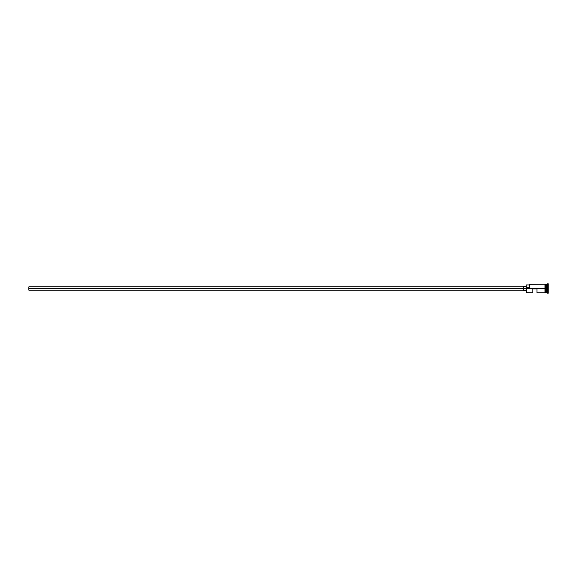 <?xml version="1.0" encoding="UTF-8"?>
<svg xmlns="http://www.w3.org/2000/svg" width="577" height="577" viewBox="0 0 577 577"><rect width="100%" height="100%" fill="white"/><g stroke="black" fill="none" stroke-linecap="round" stroke-linejoin="round"><path stroke-width="0.43" stroke-dasharray="2.88 2.16" d="M526.347 288.5L526.347 292.849L526.347 288.5L544.998 288.5L544.998 292.849L544.998 284.108L544.998 289.351L544.998 284.151L544.998 288.5L529.664 288.5L529.664 284.151L529.664 288.5L529.498 284.937L529.498 287.259L526.188 287.259L526.188 288.385L529.664 288.5L529.498 284.317L529.498 288.385L529.498 287.259L526.188 287.259L526.188 284.937L526.188 292.683L526.188 286.43L526.188 290.57L526.188 286.43L526.188 288.5L523.7 288.5L523.7 290.159L523.7 288.5L526.347 288.5M536.963 288.5L536.963 287.05L536.963 288.5L28.85 288.5L536.963 288.5L536.963 287.05L536.963 288.752L28.85 288.5L28.85 287.05L28.85 288.5L523.7 288.5L523.7 286.43L523.7 290.57L523.7 286.841L523.7 290.159L523.7 286.841L523.7 288.5L28.85 288.5L28.85 286.841L28.85 290.159L28.85 287.05L28.85 288.5L536.963 288.5L536.963 288.998L532.816 288.998L532.816 292.849L532.816 288.998L536.963 288.998L532.816 288.998L532.816 289.95L532.816 288.998L536.963 288.998L532.816 288.998L532.816 289.95L532.816 288.998L536.963 288.998L536.963 288.5M546.412 284.23L546.412 292.77L546.412 284.23M548.15 293.174L548.15 288.5L547.321 288.5L547.321 284.151L547.321 292.849L547.321 288.5L546.491 288.5L546.491 292.849L546.491 284.151L546.491 288.5L547.739 288.5L547.739 293.267L547.739 288.5L548.15 288.5L548.15 293.267M546.246 284.151L546.246 292.849L546.246 288.5L545.416 288.5L546.246 288.5L546.246 284.151M536.963 292.849L536.963 288.998L536.963 292.849M545.416 288.5L545.416 292.892L545.416 288.5M546.325 292.77L546.325 288.5L546.325 292.77M544.998 292.892L544.998 288.5L544.998 292.892M548.15 288.5L548.15 283.733L548.15 288.5M548.15 285.485L548.15 291.515L548.15 285.485L548.15 290.007L546.491 289.914L546.491 291.32L547.984 291.32L547.984 287.086L546.491 287.086L546.491 289.914L547.984 289.914L546.491 289.914L546.491 287.086L547.984 287.086L547.984 285.68L546.491 285.68L546.491 287.086L546.491 285.68L547.984 285.68L547.984 287.086L546.491 287.086L547.984 287.086L547.984 291.32L546.491 291.32L546.491 289.914L547.984 289.914L548.15 285.485M547.739 288.5L547.739 283.733L547.739 288.5M529.498 287.259L529.498 284.937L529.498 287.259M546.491 289.914L546.491 285.68L546.491 289.914M547.984 289.914L548.15 286.993L547.984 289.914M28.85 288.5L28.85 289.95L28.85 288.5M536.963 287.05L28.85 287.05M532.816 289.95L28.85 289.95"/><path stroke-width="0.87" d="M526.347 288.5L526.188 292.683L526.188 288.385L28.85 288.5L28.85 290.159L28.85 288.5L523.7 288.5L523.7 290.57L523.7 288.5L526.188 288.5L526.188 287.259L529.498 287.259L526.188 287.259L526.188 284.937L526.347 292.849L526.347 288.5L544.998 288.5L526.347 288.5M548.15 293.174L546.325 292.77L546.325 288.5L546.246 292.849L546.246 284.151L546.412 292.77L546.491 284.151L546.491 292.849L546.491 288.5L547.321 288.5L547.321 292.849L547.321 288.5L546.491 288.5L546.491 284.151L547.321 284.151L547.321 288.5L547.321 284.151L547.739 283.733L547.739 288.5L547.321 288.5L547.739 288.5L547.739 293.267L547.739 288.5L548.15 288.5L547.739 288.5L547.739 283.733L548.15 283.733L548.15 293.267L548.15 283.733M532.816 292.849L532.816 288.998L536.963 288.998L536.963 292.849L536.963 288.998L532.816 288.998L532.816 292.849L526.188 292.683M545.416 292.849L546.246 292.849L546.246 288.5L544.998 288.5L544.998 292.892L545.416 292.892L545.416 284.108L544.998 284.108L544.998 288.5L546.246 288.5L546.246 284.151L545.416 284.151M529.498 288.385L529.664 284.151L529.498 288.385M545.416 292.892L545.416 284.108M544.998 284.108L544.998 292.806M523.7 286.43L523.7 288.5L523.7 286.43L526.188 286.43M28.85 286.841L28.85 288.5L28.85 286.841L523.7 286.841M523.7 290.159L28.85 290.159M526.188 290.57L523.7 290.57M544.998 292.849L536.963 292.849M544.998 284.151L529.498 284.317M526.188 284.937L529.498 284.937"/></g></svg>
